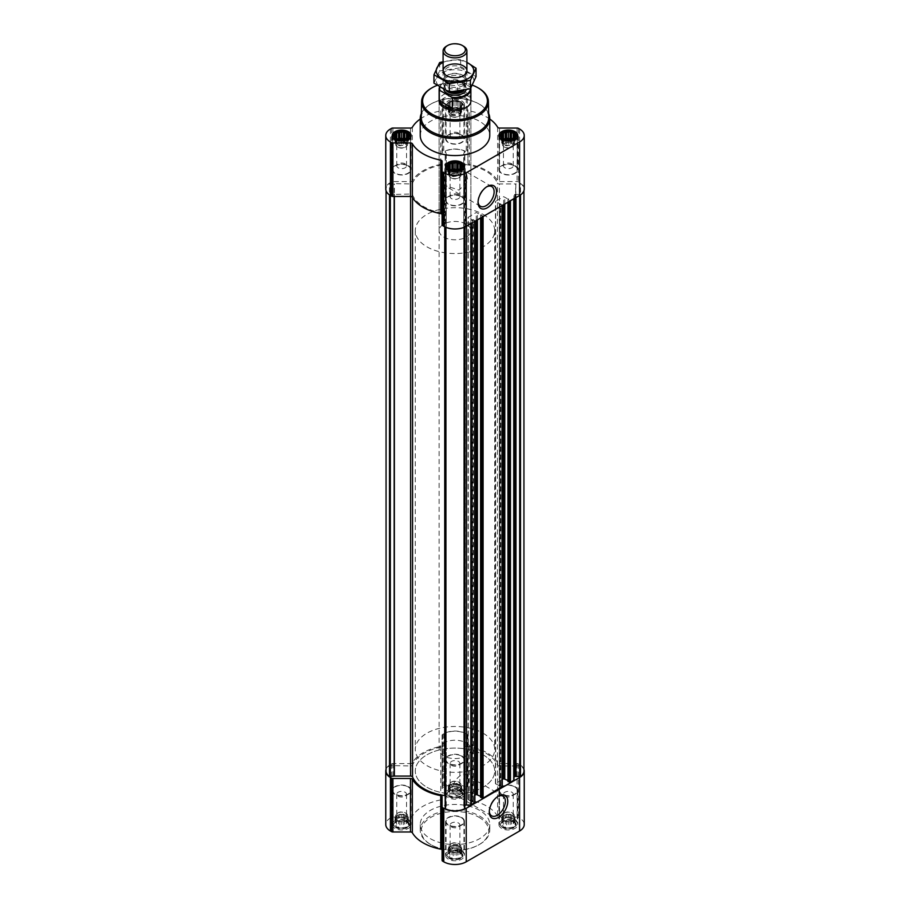 <?xml version="1.0" encoding="UTF-8"?>
<svg xmlns="http://www.w3.org/2000/svg" width="910" height="910" viewBox="0 0 910 910"><rect width="100%" height="100%" fill="white"/><g stroke="black" fill="none" stroke-linecap="round" stroke-linejoin="round"><path stroke-width="0.68" stroke-dasharray="4.55 3.41" d="M443.773 185.105A11.364 6.563 -60 0 1 443.705 185.06A11.364 6.563 -60 0 1 443.773 171.831L466.295 171.865L467.854 181.056L459.106 190.122L443.773 185.105L443.773 171.831M478.08 201.713A11.364 6.563 -60 0 1 478.057 201.053A11.364 6.563 -60 0 1 486.088 187.142A11.364 6.563 -60 0 1 486.668 186.834M406.838 821.525A7.348 4.243 180 0 1 403.551 828.623A7.348 4.243 180 0 1 394.553 823.425A7.348 4.243 180 0 1 406.838 821.525M406.986 822.185L403.426 820.467L399.865 820.467L396.783 821.503L395.008 823.277L395.008 825.336L396.305 825.745L396.783 827.11L398.569 827.053L399.865 828.145L406.508 827.11L406.986 825.745L408.294 825.336L408.294 823.277L406.986 822.185L406.508 815.235L406.508 821.503M460.198 790.722A7.348 4.243 180 0 1 456.9 797.82A7.348 4.243 180 0 1 447.902 792.621A7.348 4.243 180 0 1 460.198 790.722M460.346 791.381L456.786 789.664L453.214 789.664L450.132 790.699L448.357 792.473L448.357 794.532L449.654 794.942L450.132 796.307L451.917 796.25L453.214 797.342L459.868 796.307L460.346 794.942L461.643 794.532L461.643 792.473L460.346 791.381L459.868 784.431L459.868 790.699M513.547 821.525A7.348 4.243 180 0 1 510.26 828.623A7.348 4.243 180 0 1 501.251 823.425A7.348 4.243 180 0 1 513.547 821.525M513.695 822.185L510.135 820.467L506.574 820.467L503.492 821.503L501.706 823.277L501.706 825.336L503.014 825.745L503.492 827.11L505.266 827.053L506.574 828.145L513.217 827.11L513.695 825.745L514.992 825.336L514.992 823.277L513.695 822.185L513.217 815.235L513.217 821.503M460.198 852.329A7.348 4.243 180 0 1 456.9 859.427A7.348 4.243 180 0 1 447.902 854.228A7.348 4.243 180 0 1 460.198 852.329M460.346 852.988L456.786 851.271L453.214 851.271L450.132 852.295L448.357 854.081L448.357 856.139L449.654 856.549L450.132 857.914L451.917 857.857L453.214 858.949L459.868 857.914L460.346 856.549L461.643 856.139L461.643 854.081L460.346 852.988L459.868 846.038L459.868 852.295M461.643 105.947L459.868 107.733L455 108.813L450.132 107.733L448.357 105.947L448.357 103.899L449.654 103.478L450.132 102.113L451.917 102.17L453.214 101.09L459.868 102.113L460.346 103.478L461.643 103.899L461.643 112.214L461.643 110.156L459.868 108.381L456.786 107.346L450.132 108.381L448.357 110.156L448.357 112.214L450.132 114L453.214 115.024L459.868 114L461.643 112.214M460.198 101.704A7.348 4.243 180 0 1 456.9 108.802A7.348 4.243 180 0 1 447.902 103.603A7.348 4.243 180 0 1 460.198 101.704M523.944 771.02A14.89 8.599 0 0 0 520.497 765.526L515.845 765.97L515.845 183.945L520.497 183.501A14.89 8.599 0 0 1 523.944 189.007A14.89 8.599 0 0 1 520.497 194.512L514.844 194.421A2.98 1.718 0 0 0 513.968 195.639L513.74 198.46L510.453 200.359L503.651 196.662L495.643 201.281L502.036 205.216L483.085 216.159L476.271 212.474L468.036 217.422L471.915 219.845L473.393 219.651L474.656 221.028L471.38 222.916L466.477 223.052A2.98 1.718 0 0 0 464.373 223.553L463.77 224.087L464.532 226.817A14.89 8.599 0 0 1 445.468 226.817L446.264 224.008L446.264 214.635A1.991 1.149 0 0 0 444.74 213.52A43.68 25.218 0 0 1 412.537 194.922A1.991 1.149 0 0 0 410.603 194.046L389.503 194.512A14.89 8.599 0 0 1 386.056 189.007A14.89 8.599 0 0 1 389.514 183.501L410.603 183.957A1.991 1.149 0 0 0 412.537 183.081A43.68 25.218 0 0 1 444.74 164.494A1.991 1.149 0 0 0 446.264 163.379L446.264 154.018L445.456 151.196A14.89 8.599 0 0 1 464.532 151.196L463.736 153.995L463.736 163.379A1.991 1.149 0 0 0 465.26 164.494A43.68 25.218 0 0 1 497.463 183.081A1.991 1.149 0 0 0 499.397 183.957L515.845 183.945M463.736 163.379L463.736 745.392L463.736 736.019L464.532 733.21A14.89 8.599 0 0 0 445.456 733.221L446.241 735.917L446.241 153.892M446.264 154.018L446.264 745.392A1.991 1.149 0 0 1 444.74 746.507A43.68 25.218 0 0 0 412.537 765.105A1.991 1.149 0 0 1 410.603 765.981L389.514 765.515A14.89 8.599 0 0 0 386.056 771.02M524.24 189.007A15.88 9.168 0 0 0 519.587 182.523L518.495 181.886A1.991 1.149 0 0 0 517.085 181.556L499.533 181.556A1.991 1.149 0 0 1 497.656 180.771A44.977 25.969 0 0 0 469.264 164.38A1.991 1.149 0 0 1 467.911 163.288L467.911 153.164A1.991 1.149 0 0 0 467.319 152.345L466.227 151.72A15.88 9.168 0 0 0 443.773 151.72L442.681 152.345A1.991 1.149 0 0 0 442.089 153.164L442.089 99.656L442.089 153.164M489.751 119.017A44.977 25.969 0 0 0 469.264 110.883L469.264 164.38M467.911 163.288L467.911 109.791A1.991 1.149 0 0 0 469.264 110.883M467.911 109.791L467.911 153.164M467.911 99.656A1.991 1.149 0 0 0 467.319 98.849L466.227 98.212A15.88 9.168 0 0 0 443.773 98.212L442.681 98.849A1.991 1.149 0 0 0 442.089 99.656M420.249 119.017A44.977 25.969 0 0 1 440.736 110.883A1.991 1.149 0 0 0 442.089 109.791M440.736 110.883L440.736 164.38A1.991 1.149 0 0 0 442.089 163.288M440.736 164.38A44.977 25.969 0 0 0 412.344 180.771A1.991 1.149 0 0 1 410.467 181.556L392.915 181.556A1.991 1.149 0 0 0 391.505 181.886L390.413 182.523A15.88 9.168 0 0 0 385.76 189.007M442.089 161.218L442.089 224.85M461.666 100.851A9.43 5.449 180 0 1 464.43 104.707A9.43 5.449 180 0 1 455 110.144A9.43 5.449 180 0 1 445.57 104.707A9.43 5.449 180 0 1 451.394 99.668A9.43 5.449 180 0 1 461.666 100.851M420.249 135.51A34.751 20.066 180 0 1 441.703 116.969A34.751 20.066 180 0 1 479.57 121.314A34.751 20.066 180 0 1 489.751 135.51M463.736 745.392A1.991 1.149 0 0 0 465.26 746.507A43.68 25.218 0 0 1 497.463 765.105A1.991 1.149 0 0 0 499.397 765.981L515.845 765.97M463.736 736.019L463.736 153.995M446.264 745.392L446.264 163.379M445.183 795.636A1.991 1.149 0 0 1 446.264 796.659L446.264 214.635M446.264 796.659L446.264 224.008M445.206 808.364L446.264 806.033M464.794 808.364L463.804 806.237L463.804 224.213M464.817 805.361A2.98 1.718 0 0 0 464.373 805.577L463.804 806.237M474.656 220.379L474.656 802.392L472.483 801.869L472.483 219.845M474.884 795.294L468.036 799.435L472.483 801.869M480.582 796.33L481.049 214.578M480.696 215.101L481.049 796.603M502.036 204.568L502.036 786.593L499.863 786.058L499.863 204.045M502.263 779.483L495.415 783.635L499.863 786.058M507.951 780.518L508.428 198.778M508.076 199.301L508.428 780.791M513.968 780.154L513.968 195.639M513.968 198.733L513.968 198.141M523.944 769.28A15.88 9.168 0 0 0 519.587 764.536L518.495 763.911A1.991 1.149 0 0 0 517.085 763.57L499.533 763.57L499.533 817.078L517.085 817.078A1.991 1.149 0 0 1 518.495 817.408L519.587 818.044A15.88 9.168 0 0 1 524.24 824.528M386.056 769.28A15.88 9.168 0 0 1 390.413 764.536L391.505 763.911A1.991 1.149 0 0 1 392.915 763.57L410.467 763.57A1.991 1.149 0 0 0 412.344 762.796A44.977 25.969 0 0 1 440.736 746.405A1.991 1.149 0 0 0 442.089 745.313L442.089 735.178A1.991 1.149 0 0 1 442.681 734.37L443.773 733.733A15.88 9.168 0 0 1 466.227 733.733L467.319 734.37A1.991 1.149 0 0 1 467.911 735.178L467.911 745.313A1.991 1.149 0 0 0 469.264 746.405A44.977 25.969 0 0 1 497.656 762.796A1.991 1.149 0 0 0 499.533 763.57M497.656 762.796L497.656 816.293A1.991 1.149 0 0 0 499.533 817.078M497.656 816.293A44.977 25.969 0 0 0 469.264 799.901A1.991 1.149 0 0 1 467.911 798.809L467.911 788.674A1.991 1.149 0 0 0 467.319 787.867L466.227 787.241A15.88 9.168 0 0 0 443.773 787.241L442.681 787.867A1.991 1.149 0 0 0 442.089 788.674L442.089 745.313M467.911 745.313L467.911 798.809M467.911 735.178L467.911 788.674M442.089 735.178L442.089 788.674M440.736 746.405L440.736 799.901A1.991 1.149 0 0 0 442.089 798.809M440.736 799.901A44.977 25.969 0 0 0 412.344 816.293A1.991 1.149 0 0 1 410.467 817.078L392.915 817.078A1.991 1.149 0 0 0 391.505 817.408L390.413 818.044A15.88 9.168 0 0 0 385.76 824.528M442.089 796.739L442.089 860.371M515.026 820.672A9.43 5.449 180 0 1 517.779 824.528A9.43 5.449 180 0 1 508.349 829.977A9.43 5.449 180 0 1 498.919 824.528A9.43 5.449 180 0 1 504.743 819.5A9.43 5.449 180 0 1 515.026 820.672M461.666 789.869A9.43 5.449 180 0 1 464.43 793.725A9.43 5.449 180 0 1 455 799.173A9.43 5.449 180 0 1 445.57 793.725A9.43 5.449 180 0 1 451.394 788.697A9.43 5.449 180 0 1 461.666 789.869M408.317 820.672A9.43 5.449 180 0 1 411.081 824.528A9.43 5.449 180 0 1 401.651 829.977A9.43 5.449 180 0 1 392.221 824.528A9.43 5.449 180 0 1 398.034 819.5A9.43 5.449 180 0 1 408.317 820.672M461.666 851.476A9.43 5.449 180 0 1 464.43 855.332A9.43 5.449 180 0 1 455 860.769A9.43 5.449 180 0 1 445.57 855.332A9.43 5.449 180 0 1 451.394 850.304A9.43 5.449 180 0 1 461.666 851.476M430.43 838.713A34.751 20.066 0 0 0 468.297 843.058A34.751 20.066 0 0 0 489.751 824.528A34.751 20.066 0 0 0 479.57 810.344A34.751 20.066 0 0 0 441.703 805.987A34.751 20.066 0 0 0 420.249 824.528A34.751 20.066 0 0 0 430.43 838.713M437.118 85.369A32.407 18.712 180 0 1 472.347 85.165M439.12 230.617L439.12 100.976A15.88 9.168 180 0 1 448.926 92.501A15.88 9.168 180 0 1 466.227 94.492A15.88 9.168 180 0 1 470.879 100.976L470.879 230.617A15.88 9.168 180 0 1 455 239.785A15.88 9.168 180 0 1 439.12 230.617A15.88 9.168 180 0 1 448.926 222.142A15.88 9.168 180 0 1 466.227 224.133A15.88 9.168 180 0 1 470.879 230.617M431.738 87.951A33.397 19.281 180 0 1 478.262 87.951M421.262 117.413A33.738 19.474 180 0 1 431.147 103.888A33.738 19.474 180 0 1 478.853 103.888L478.853 103.888A33.738 19.474 180 0 1 488.738 117.413M421.353 113.477A34.751 20.066 180 0 1 430.43 104.297A34.751 20.066 180 0 1 479.57 104.297L479.57 104.297A34.751 20.066 180 0 1 488.647 113.477M478.853 103.888L479.57 104.297L478.853 103.888M461.666 196.503A9.43 5.449 180 0 1 464.43 200.348A9.43 5.449 180 0 1 455 205.796A9.43 5.449 180 0 1 445.57 200.348A9.43 5.449 180 0 1 451.394 195.32A9.43 5.449 180 0 1 461.666 196.503M461.313 196.708A8.941 5.164 180 0 1 463.941 200.348A8.941 5.164 180 0 1 455 205.512A8.941 5.164 180 0 1 446.059 200.348A8.941 5.164 180 0 1 451.576 195.593A8.941 5.164 180 0 1 461.313 196.708M408.317 165.7A9.43 5.449 180 0 1 411.081 169.556A9.43 5.449 180 0 1 401.651 174.993A9.43 5.449 180 0 1 392.221 169.556A9.43 5.449 180 0 1 398.034 164.517A9.43 5.449 180 0 1 408.317 165.7M407.964 165.904A8.941 5.164 180 0 1 410.581 169.556A8.941 5.164 180 0 1 401.651 174.709A8.941 5.164 180 0 1 392.71 169.556A8.941 5.164 180 0 1 398.227 164.79A8.941 5.164 180 0 1 407.964 165.904M461.666 134.896A9.43 5.449 180 0 1 464.43 138.752A9.43 5.449 180 0 1 455 144.19A9.43 5.449 180 0 1 445.57 138.752A9.43 5.449 180 0 1 451.394 133.713A9.43 5.449 180 0 1 461.666 134.896M461.313 135.101A8.941 5.164 180 0 1 463.941 138.752A8.941 5.164 180 0 1 455 143.905A8.941 5.164 180 0 1 446.059 138.752A8.941 5.164 180 0 1 451.576 133.986A8.941 5.164 180 0 1 461.313 135.101M515.026 165.7A9.43 5.449 180 0 1 517.779 169.556A9.43 5.449 180 0 1 508.349 174.993A9.43 5.449 180 0 1 498.919 169.556A9.43 5.449 180 0 1 504.743 164.517A9.43 5.449 180 0 1 515.026 165.7M514.673 165.904A8.941 5.164 180 0 1 517.289 169.556A8.941 5.164 180 0 1 508.349 174.709A8.941 5.164 180 0 1 499.419 169.556A8.941 5.164 180 0 1 504.936 164.79A8.941 5.164 180 0 1 514.673 165.904M446.844 165.825A8.941 5.164 180 0 1 461.313 164.278A8.941 5.164 180 0 1 463.156 165.825M463.941 200.348L463.941 168.054A8.941 5.164 180 0 1 455 173.082A8.941 5.164 180 0 1 446.071 168.054L446.059 200.348M500.193 135.021A8.941 5.164 180 0 1 514.673 133.474A8.941 5.164 180 0 1 516.505 135.021M517.289 169.556L517.289 137.251A8.941 5.164 180 0 1 508.349 142.29A8.941 5.164 180 0 1 499.419 137.251L499.419 169.556M460.505 101.522A7.792 4.493 180 0 1 462.109 102.864A7.792 4.493 180 0 1 455 109.2A7.792 4.493 180 0 1 447.891 102.864A7.792 4.493 180 0 1 460.505 101.522M461.313 102.671A8.941 5.164 180 0 1 463.156 104.218A8.941 5.164 180 0 1 463.941 106.322A8.941 5.164 180 0 1 455 111.486A8.941 5.164 180 0 1 446.059 106.322A8.941 5.164 180 0 1 446.844 104.218A8.941 5.164 180 0 1 461.313 102.671M393.495 135.021A8.941 5.164 180 0 1 407.964 133.474A8.941 5.164 180 0 1 409.807 135.021M410.581 169.556L410.581 137.251A8.941 5.164 180 0 1 401.651 142.29A8.941 5.164 180 0 1 392.71 137.251L392.71 169.556M458.083 169.942L458.083 175.88L459.868 175.596L459.868 169.34L459.868 169.988L458.606 169.795M459.868 175.596L459.868 169.988M450.132 175.596L450.132 169.34L449.654 171.012L448.357 171.762L448.357 173.821L450.132 175.596L453.214 176.631L458.083 175.88M451.394 169.795L450.132 169.988M449.654 174.572L449.654 171.012M448.357 165.506L448.357 171.762M448.835 167.975L448.835 172.798M448.357 167.554L448.357 173.821M451.917 169.942L451.917 175.88M453.214 170.363L453.214 176.631M455 170.42L455 176.358M456.786 170.363L456.786 176.631M461.643 167.554L461.643 173.821L461.643 171.762L460.346 171.012M460.346 174.572L461.643 173.821M461.165 167.975L461.165 172.798M461.643 165.506L461.643 171.762M451.769 169.908A5.96 3.435 0 0 0 449.039 172.798A5.96 3.435 0 0 0 450.791 175.22A5.96 3.435 0 0 0 457.275 175.971A5.96 3.435 0 0 0 460.96 172.798A5.96 3.435 0 0 0 459.209 170.363A5.96 3.435 0 0 0 458.23 169.908M451.553 198.619A4.88 2.821 180 0 1 450.12 196.628A4.88 2.821 180 0 1 453.135 194.023A4.88 2.821 180 0 1 458.447 194.626A4.88 2.821 180 0 1 459.88 196.628A4.88 2.821 180 0 1 456.865 199.233A4.88 2.821 180 0 1 451.553 198.619M458.447 174.106A4.88 2.821 180 0 1 459.88 176.108A4.88 2.821 180 0 1 458.447 178.098A4.88 2.821 180 0 1 451.553 178.098A4.88 2.821 180 0 1 450.12 176.108A4.88 2.821 180 0 1 453.135 173.503A4.88 2.821 180 0 1 458.447 174.106M459.209 172.798A5.96 3.435 180 0 1 460.96 175.22A5.96 3.435 180 0 1 459.209 177.655A5.96 3.435 180 0 1 450.791 177.655A5.96 3.435 180 0 1 449.039 175.22A5.96 3.435 180 0 1 452.725 172.047A5.96 3.435 180 0 1 459.209 172.798M511.431 139.139L511.431 145.077L513.217 144.792L513.217 138.536L513.217 139.184L511.955 138.991M513.217 144.792L513.217 139.184M503.492 144.792L503.492 138.536L503.014 140.208L501.706 140.959L501.706 143.018L503.492 144.792L506.574 145.827L511.431 145.077M504.743 138.991L503.492 139.184M503.014 143.769L503.014 140.208M501.706 134.703L501.706 140.959M502.183 137.171L502.183 141.994M501.706 136.75L501.706 143.018M505.266 139.139L505.266 145.077M506.574 139.56L506.574 145.827M508.349 139.617L508.349 145.554M510.135 139.56L510.135 145.827M514.992 136.75L514.992 143.018L514.992 140.959L513.695 140.208M513.695 143.769L514.992 143.018M514.514 137.171L514.514 141.994M514.992 134.703L514.992 140.959M505.118 139.105A5.96 3.435 0 0 0 502.4 141.994A5.96 3.435 0 0 0 504.14 144.417A5.96 3.435 0 0 0 510.635 145.168A5.96 3.435 0 0 0 514.309 141.994A5.96 3.435 0 0 0 512.569 139.56A5.96 3.435 0 0 0 511.591 139.105M459.868 102.113L459.868 108.381M460.346 103.478L460.346 109.405M458.083 102.17L458.083 108.108M456.786 101.09L456.786 107.346M455 101.692L455 107.63M453.214 101.09L453.214 107.346M451.917 102.17L451.917 108.108M450.132 102.113L450.132 108.381M449.654 103.478L449.654 109.405M448.357 103.899L448.357 110.156M448.835 105.253L448.835 111.191M448.357 105.947L448.357 112.214M449.654 107.039L449.654 112.965M450.132 107.733L450.132 114M451.917 108.347L451.917 114.273M453.214 108.756L453.214 115.024M455 108.813L455 114.751M456.786 108.756L456.786 115.024M458.083 108.347L458.083 114.273M459.868 107.733L459.868 114M460.346 107.039L460.346 112.965M461.165 105.253L461.165 111.191M461.643 103.899L461.643 110.156M450.791 113.613A5.96 3.435 0 0 0 457.275 114.364A5.96 3.435 0 0 0 460.96 111.191A5.96 3.435 0 0 0 459.209 108.756A5.96 3.435 0 0 0 452.725 108.006A5.96 3.435 0 0 0 449.039 111.191A5.96 3.435 0 0 0 450.791 113.613M404.734 139.139L404.734 145.077L406.508 144.792L406.508 138.536L406.508 139.184L405.257 138.991M406.508 144.792L406.508 139.184M396.783 144.792L396.783 138.536L396.305 140.208L395.008 140.959L395.008 143.018L396.783 144.792L399.865 145.827L404.734 145.077M398.045 138.991L396.783 139.184M396.305 143.769L396.305 140.208M395.008 134.703L395.008 140.959M395.486 137.171L395.486 141.994M395.008 136.75L395.008 143.018M398.569 139.139L398.569 145.077M399.865 139.56L399.865 145.827M401.651 139.617L401.651 145.554M403.426 139.56L403.426 145.827M408.294 136.75L408.294 143.018L408.294 140.959L406.986 140.208M406.986 143.769L408.294 143.018M407.816 137.171L407.816 141.994M408.294 134.703L408.294 140.959M398.409 139.105A5.96 3.435 0 0 0 395.691 141.994A5.96 3.435 0 0 0 397.431 144.417A5.96 3.435 0 0 0 403.926 145.168A5.96 3.435 0 0 0 407.6 141.994A5.96 3.435 0 0 0 405.86 139.56A5.96 3.435 0 0 0 404.882 139.105M504.902 167.815A4.88 2.821 180 0 1 503.469 165.825A4.88 2.821 180 0 1 506.483 163.22A4.88 2.821 180 0 1 511.807 163.834A4.88 2.821 180 0 1 513.229 165.825A4.88 2.821 180 0 1 510.226 168.43A4.88 2.821 180 0 1 504.902 167.815M511.807 143.302A4.88 2.821 180 0 1 513.229 145.304A4.88 2.821 180 0 1 511.807 147.295A4.88 2.821 180 0 1 504.902 147.295A4.88 2.821 180 0 1 503.469 145.304A4.88 2.821 180 0 1 506.483 142.699A4.88 2.821 180 0 1 511.807 143.302M512.569 141.994A5.96 3.435 180 0 1 514.309 144.417A5.96 3.435 180 0 1 512.569 146.851A5.96 3.435 180 0 1 504.14 146.851A5.96 3.435 180 0 1 502.4 144.417A5.96 3.435 180 0 1 506.074 141.243A5.96 3.435 180 0 1 512.569 141.994M451.553 137.012A4.88 2.821 180 0 1 450.12 135.021A4.88 2.821 180 0 1 453.135 132.416A4.88 2.821 180 0 1 458.447 133.031A4.88 2.821 180 0 1 459.88 135.021A4.88 2.821 180 0 1 456.865 137.626A4.88 2.821 180 0 1 451.553 137.012M458.447 112.499A4.88 2.821 180 0 1 459.88 114.501A4.88 2.821 180 0 1 458.447 116.491A4.88 2.821 180 0 1 451.553 116.491A4.88 2.821 180 0 1 450.12 114.501A4.88 2.821 180 0 1 453.135 111.896A4.88 2.821 180 0 1 458.447 112.499M459.209 111.191A5.96 3.435 180 0 1 460.96 113.613A5.96 3.435 180 0 1 459.209 116.048A5.96 3.435 180 0 1 450.791 116.048A5.96 3.435 180 0 1 449.039 113.613A5.96 3.435 180 0 1 452.725 110.44A5.96 3.435 180 0 1 459.209 111.191M398.193 167.815A4.88 2.821 180 0 1 396.771 165.825A4.88 2.821 180 0 1 399.774 163.22A4.88 2.821 180 0 1 405.098 163.834A4.88 2.821 180 0 1 406.531 165.825A4.88 2.821 180 0 1 403.517 168.43A4.88 2.821 180 0 1 398.193 167.815M405.098 143.302A4.88 2.821 180 0 1 406.531 145.304A4.88 2.821 180 0 1 405.098 147.295A4.88 2.821 180 0 1 398.193 147.295A4.88 2.821 180 0 1 396.771 145.304A4.88 2.821 180 0 1 399.774 142.699A4.88 2.821 180 0 1 405.098 143.302M405.86 141.994A5.96 3.435 180 0 1 407.6 144.417A5.96 3.435 180 0 1 405.86 146.851A5.96 3.435 180 0 1 397.431 146.851A5.96 3.435 180 0 1 395.691 144.417A5.96 3.435 180 0 1 399.365 141.243A5.96 3.435 180 0 1 405.86 141.994M479.57 816.02A34.751 20.066 180 0 1 489.751 830.204A34.751 20.066 180 0 1 479.57 844.389A34.751 20.066 180 0 1 430.43 844.389A34.751 20.066 180 0 1 420.249 830.204A34.751 20.066 180 0 1 441.703 811.663A34.751 20.066 180 0 1 479.57 816.02M478.865 817.226A33.75 19.485 180 0 1 478.865 844.787A33.75 19.485 180 0 1 431.135 844.787A33.75 19.485 180 0 1 431.135 817.226A33.75 19.485 180 0 1 478.865 817.226M489.307 811.299A11.364 6.563 -60 0 1 489.284 810.639A11.364 6.563 -60 0 1 497.326 796.716A11.364 6.563 -60 0 1 497.906 796.409M460.619 794.089A11.364 6.563 -60 0 1 454.932 794.646A11.364 6.563 -60 0 1 454.932 781.531A11.364 6.563 -60 0 1 466.295 774.967A11.364 6.563 -60 0 1 468.036 784.067A11.364 6.563 -60 0 1 460.619 794.089M461.666 817.43A9.43 5.449 180 0 1 464.43 821.286A9.43 5.449 180 0 1 455 826.724A9.43 5.449 180 0 1 445.57 821.286A9.43 5.449 180 0 1 451.394 816.247A9.43 5.449 180 0 1 461.666 817.43M461.313 817.635A8.941 5.164 180 0 1 463.941 821.286A8.941 5.164 180 0 1 455 826.439A8.941 5.164 180 0 1 446.059 821.286A8.941 5.164 180 0 1 451.576 816.52A8.941 5.164 180 0 1 461.313 817.635M408.317 786.627A9.43 5.449 180 0 1 411.081 790.483A9.43 5.449 180 0 1 401.651 795.92A9.43 5.449 180 0 1 392.221 790.483A9.43 5.449 180 0 1 398.034 785.455A9.43 5.449 180 0 1 408.317 786.627M407.964 786.832A8.941 5.164 180 0 1 410.581 790.483A8.941 5.164 180 0 1 401.651 795.636A8.941 5.164 180 0 1 392.71 790.483A8.941 5.164 180 0 1 398.227 785.717A8.941 5.164 180 0 1 407.964 786.832M461.666 755.823A9.43 5.449 180 0 1 464.43 759.679A9.43 5.449 180 0 1 455 765.128A9.43 5.449 180 0 1 445.57 759.679A9.43 5.449 180 0 1 451.394 754.652A9.43 5.449 180 0 1 461.666 755.823M461.313 756.028A8.941 5.164 180 0 1 463.941 759.679A8.941 5.164 180 0 1 455 764.832A8.941 5.164 180 0 1 446.059 759.679A8.941 5.164 180 0 1 451.576 754.913A8.941 5.164 180 0 1 461.313 756.028M515.026 786.627A9.43 5.449 180 0 1 517.779 790.483A9.43 5.449 180 0 1 508.349 795.92A9.43 5.449 180 0 1 498.919 790.483A9.43 5.449 180 0 1 504.743 785.455A9.43 5.449 180 0 1 515.026 786.627M514.673 786.832A8.941 5.164 180 0 1 517.289 790.483A8.941 5.164 180 0 1 508.349 795.636A8.941 5.164 180 0 1 499.419 790.483A8.941 5.164 180 0 1 504.936 785.717A8.941 5.164 180 0 1 514.673 786.832M461.313 850.065A8.941 5.164 180 0 1 463.941 853.705A8.941 5.164 180 0 1 463.156 855.809A8.941 5.164 180 0 1 455 858.869A8.941 5.164 180 0 1 446.844 855.809A8.941 5.164 180 0 1 446.059 853.705A8.941 5.164 180 0 1 451.576 848.939A8.941 5.164 180 0 1 461.313 850.065M460.505 852.147A7.792 4.493 180 0 1 462.109 857.163A7.792 4.493 180 0 1 455 859.825A7.792 4.493 180 0 1 447.891 857.163A7.792 4.493 180 0 1 450.587 851.623A7.792 4.493 180 0 1 460.505 852.147M514.673 819.262A8.941 5.164 180 0 1 517.289 822.902A8.941 5.164 180 0 1 516.505 825.006A8.941 5.164 180 0 1 508.349 828.066A8.941 5.164 180 0 1 500.193 825.006A8.941 5.164 180 0 1 499.419 822.902A8.941 5.164 180 0 1 504.936 818.135A8.941 5.164 180 0 1 514.673 819.262M513.866 821.343A7.792 4.493 180 0 1 515.458 826.36A7.792 4.493 180 0 1 508.349 829.021A7.792 4.493 180 0 1 501.239 826.36A7.792 4.493 180 0 1 503.935 820.82A7.792 4.493 180 0 1 513.866 821.343M461.313 788.458A8.941 5.164 180 0 1 463.941 792.098A8.941 5.164 180 0 1 463.156 794.202A8.941 5.164 180 0 1 455 797.262A8.941 5.164 180 0 1 446.844 794.202A8.941 5.164 180 0 1 446.059 792.098A8.941 5.164 180 0 1 451.576 787.332A8.941 5.164 180 0 1 461.313 788.458M460.505 790.54A7.792 4.493 180 0 1 462.109 795.556A7.792 4.493 180 0 1 455 798.218A7.792 4.493 180 0 1 447.891 795.556A7.792 4.493 180 0 1 450.587 790.016A7.792 4.493 180 0 1 460.505 790.54M407.964 819.262A8.941 5.164 180 0 1 410.581 822.902A8.941 5.164 180 0 1 409.807 825.006A8.941 5.164 180 0 1 401.651 828.066A8.941 5.164 180 0 1 393.495 825.006A8.941 5.164 180 0 1 392.71 822.902A8.941 5.164 180 0 1 398.227 818.135A8.941 5.164 180 0 1 407.964 819.262M407.157 821.343A7.792 4.493 180 0 1 408.761 826.36A7.792 4.493 180 0 1 401.651 829.021A7.792 4.493 180 0 1 394.542 826.36A7.792 4.493 180 0 1 397.226 820.82A7.792 4.493 180 0 1 407.157 821.343M459.868 846.038L458.083 845.765L458.083 851.692M458.083 845.765L456.786 845.003L456.786 851.271M456.786 845.003L455 845.288L455 851.214M455 845.288L453.214 845.003L453.214 851.271M453.214 845.003L451.917 845.765L451.917 851.692M451.917 845.765L450.132 846.038L450.132 852.295M450.132 846.038L449.654 852.988M449.654 847.062L448.357 847.813L448.357 854.081M448.357 847.813L448.835 854.774M448.835 848.848L448.357 856.139M448.357 849.872L449.654 850.622L449.654 856.549M449.654 850.622L450.132 857.914M450.132 851.658L451.917 851.931L451.917 857.857M451.917 851.931L453.214 852.681L453.214 858.949M453.214 852.681L455 852.408L455 858.335M455 852.408L456.786 852.681L456.786 858.949M456.786 852.681L458.083 851.931L458.083 857.857M458.083 851.931L459.868 851.658L459.868 857.914M459.868 851.658L460.346 850.622L460.346 856.549M460.346 850.622L461.643 849.872L461.643 856.139M461.643 849.872L461.165 848.848L461.165 854.774M461.165 848.848L461.643 847.813L461.643 854.081M461.643 847.813L460.346 847.062M450.791 851.271A5.96 3.435 0 0 0 457.275 852.022A5.96 3.435 0 0 0 460.96 848.848A5.96 3.435 0 0 0 459.209 846.414A5.96 3.435 0 0 0 452.725 845.663A5.96 3.435 0 0 0 449.039 848.848A5.96 3.435 0 0 0 450.791 851.271M458.447 823.015A4.88 2.821 180 0 1 459.88 825.017A4.88 2.821 180 0 1 455 827.827A4.88 2.821 180 0 1 450.12 825.017A4.88 2.821 180 0 1 453.135 822.413A4.88 2.821 180 0 1 458.447 823.015M458.447 843.547L458.447 843.547A4.88 2.821 180 0 1 459.88 845.538A4.88 2.821 180 0 1 455 848.347A4.88 2.821 180 0 1 450.12 845.538A4.88 2.821 180 0 1 451.553 843.547A4.88 2.821 180 0 1 458.447 843.547L459.209 843.98A5.96 3.435 180 0 1 460.96 846.414A5.96 3.435 180 0 1 455 849.849A5.96 3.435 180 0 1 449.039 846.414A5.96 3.435 180 0 1 450.791 843.98A5.96 3.435 180 0 1 459.209 843.98L458.447 843.547M513.217 815.235L511.431 814.962L511.431 820.888M511.431 814.962L510.135 814.211L510.135 820.467M510.135 814.211L508.349 814.484L508.349 820.41M508.349 814.484L506.574 814.211L506.574 820.467M506.574 814.211L505.266 814.962L505.266 820.888M505.266 814.962L503.492 815.235L503.492 821.503M503.492 815.235L503.014 822.185M503.014 816.259L501.706 817.009L501.706 823.277M501.706 817.009L502.183 823.971M502.183 818.044L501.706 825.336M501.706 819.068L503.014 819.819L503.014 825.745M503.014 819.819L503.492 827.11M503.492 820.854L505.266 821.127L505.266 827.053M505.266 821.127L506.574 821.878L506.574 828.145M506.574 821.878L508.349 821.605L508.349 827.531M508.349 821.605L510.135 821.878L510.135 828.145M510.135 821.878L511.431 821.127L511.431 827.053M511.431 821.127L513.217 820.854L513.217 827.11M513.217 820.854L513.695 819.819L513.695 825.745M513.695 819.819L514.992 819.068L514.992 825.336M514.992 819.068L514.514 818.044L514.514 823.971M514.514 818.044L514.992 817.009L514.992 823.277M514.992 817.009L513.695 816.259M504.14 820.479A5.96 3.435 0 0 0 510.635 821.218A5.96 3.435 0 0 0 514.309 818.044A5.96 3.435 0 0 0 512.569 815.61A5.96 3.435 0 0 0 506.074 814.86A5.96 3.435 0 0 0 502.4 818.044A5.96 3.435 0 0 0 504.14 820.479M511.807 792.212A4.88 2.821 180 0 1 513.229 794.214A4.88 2.821 180 0 1 508.349 797.023A4.88 2.821 180 0 1 503.469 794.214A4.88 2.821 180 0 1 506.483 791.609A4.88 2.821 180 0 1 511.807 792.212M511.807 812.744L511.807 812.744A4.88 2.821 180 0 1 513.229 814.734A4.88 2.821 180 0 1 508.349 817.555A4.88 2.821 180 0 1 503.469 814.734A4.88 2.821 180 0 1 504.902 812.744A4.88 2.821 180 0 1 511.807 812.744L512.569 813.176A5.96 3.435 180 0 1 514.309 815.61A5.96 3.435 180 0 1 508.349 819.045A5.96 3.435 180 0 1 502.4 815.61A5.96 3.435 180 0 1 504.14 813.176A5.96 3.435 180 0 1 512.569 813.176L511.807 812.744M459.868 784.431L458.083 784.158L458.083 790.085M458.083 784.158L456.786 783.408L456.786 789.664M456.786 783.408L455 783.681L455 789.607M455 783.681L453.214 783.408L453.214 789.664M453.214 783.408L451.917 784.158L451.917 790.085M451.917 784.158L450.132 784.431L450.132 790.699M450.132 784.431L449.654 791.381M449.654 785.455L448.357 786.206L448.357 792.473M448.357 786.206L448.835 793.167M448.835 787.241L448.357 794.532M448.357 788.265L449.654 789.015L449.654 794.942M449.654 789.015L450.132 796.307M450.132 790.051L451.917 790.324L451.917 796.25M451.917 790.324L453.214 791.074L453.214 797.342M453.214 791.074L455 790.801L455 796.728M455 790.801L456.786 791.074L456.786 797.342M456.786 791.074L458.083 790.324L458.083 796.25M458.083 790.324L459.868 790.051L459.868 796.307M459.868 790.051L460.346 789.015L460.346 794.942M460.346 789.015L461.643 788.265L461.643 794.532M461.643 788.265L461.165 787.241L461.165 793.167M461.165 787.241L461.643 786.206L461.643 792.473M461.643 786.206L460.346 785.455M450.791 789.675A5.96 3.435 0 0 0 457.275 790.415A5.96 3.435 0 0 0 460.96 787.241A5.96 3.435 0 0 0 459.209 784.807A5.96 3.435 0 0 0 452.725 784.056A5.96 3.435 0 0 0 449.039 787.241A5.96 3.435 0 0 0 450.791 789.675M458.447 761.408A4.88 2.821 180 0 1 459.88 763.41A4.88 2.821 180 0 1 455 766.22A4.88 2.821 180 0 1 450.12 763.41A4.88 2.821 180 0 1 453.135 760.806A4.88 2.821 180 0 1 458.447 761.408M458.447 781.94L458.447 781.94A4.88 2.821 180 0 1 459.88 783.931A4.88 2.821 180 0 1 455 786.752A4.88 2.821 180 0 1 450.12 783.931A4.88 2.821 180 0 1 451.553 781.94A4.88 2.821 180 0 1 458.447 781.94L459.209 782.372A5.96 3.435 180 0 1 460.96 784.807A5.96 3.435 180 0 1 455 788.242A5.96 3.435 180 0 1 449.039 784.807A5.96 3.435 180 0 1 450.791 782.372A5.96 3.435 180 0 1 459.209 782.372L458.447 781.94M406.508 815.235L404.734 814.962L404.734 820.888M404.734 814.962L403.426 814.211L403.426 820.467M403.426 814.211L401.651 814.484L401.651 820.41M401.651 814.484L399.865 814.211L399.865 820.467M399.865 814.211L398.569 814.962L398.569 820.888M398.569 814.962L396.783 815.235L396.783 821.503M396.783 815.235L396.305 822.185M396.305 816.259L395.008 817.009L395.008 823.277M395.008 817.009L395.486 823.971M395.486 818.044L395.008 825.336M395.008 819.068L396.305 819.819L396.305 825.745M396.305 819.819L396.783 827.11M396.783 820.854L398.569 821.127L398.569 827.053M398.569 821.127L399.865 821.878L399.865 828.145M399.865 821.878L401.651 821.605L401.651 827.531M401.651 821.605L403.426 821.878L403.426 828.145M403.426 821.878L404.734 821.127L404.734 827.053M404.734 821.127L406.508 820.854L406.508 827.11M406.508 820.854L406.986 819.819L406.986 825.745M406.986 819.819L408.294 819.068L408.294 825.336M408.294 819.068L407.816 818.044L407.816 823.971M407.816 818.044L408.294 817.009L408.294 823.277M408.294 817.009L406.986 816.259M397.431 820.479A5.96 3.435 0 0 0 403.926 821.218A5.96 3.435 0 0 0 407.6 818.044A5.96 3.435 0 0 0 405.86 815.61A5.96 3.435 0 0 0 399.365 814.86A5.96 3.435 0 0 0 395.691 818.044A5.96 3.435 0 0 0 397.431 820.479M405.098 792.212A4.88 2.821 180 0 1 406.531 794.214A4.88 2.821 180 0 1 401.651 797.023A4.88 2.821 180 0 1 396.771 794.214A4.88 2.821 180 0 1 399.774 791.609A4.88 2.821 180 0 1 405.098 792.212M405.098 812.744L405.098 812.744A4.88 2.821 180 0 1 406.531 814.734A4.88 2.821 180 0 1 401.651 817.555A4.88 2.821 180 0 1 396.771 814.734A4.88 2.821 180 0 1 398.193 812.744A4.88 2.821 180 0 1 405.098 812.744L405.86 813.176A5.96 3.435 180 0 1 407.6 815.61A5.96 3.435 180 0 1 401.651 819.045A5.96 3.435 180 0 1 395.691 815.61A5.96 3.435 180 0 1 397.431 813.176A5.96 3.435 180 0 1 405.86 813.176L405.098 812.744M483.085 214.407A39.71 22.932 180 0 1 494.71 230.617A39.71 22.932 180 0 1 455 253.549A39.71 22.932 180 0 1 415.29 230.617A39.71 22.932 180 0 1 439.803 209.436A39.71 22.932 180 0 1 483.085 214.407M483.085 754.811A39.71 22.932 180 0 1 494.71 771.02A39.71 22.932 180 0 1 455 793.952A39.71 22.932 180 0 1 415.29 771.02A39.71 22.932 180 0 1 439.803 749.84A39.71 22.932 180 0 1 483.085 754.811A39.71 22.932 180 0 1 494.71 771.02A39.71 22.932 180 0 1 455 793.952A39.71 22.932 180 0 1 415.29 771.02A39.71 22.932 180 0 1 439.803 749.84A39.71 22.932 180 0 1 483.085 754.811M439.894 87.167A15.322 8.85 180 0 1 444.16 82.4A15.322 8.85 180 0 1 458.287 80.012L469.969 86.757A15.322 8.85 180 0 1 470.322 88.793M439.564 86.962A15.88 9.168 180 0 1 443.773 82.628A15.88 9.168 180 0 1 457.582 80.057L458.287 80.012M469.969 86.757L470.675 87.622A15.88 9.168 180 0 1 470.788 88.099M466.227 742.924A15.88 9.168 180 0 1 470.879 749.408A15.88 9.168 180 0 1 455 758.576A15.88 9.168 180 0 1 439.12 749.408A15.88 9.168 180 0 1 448.926 740.933A15.88 9.168 180 0 1 466.227 742.924M470.675 87.622L470.675 97.7A15.88 9.168 0 0 0 466.227 92.706A15.88 9.168 0 0 0 457.582 90.135L457.582 80.057M483.085 733.198A39.71 22.932 180 0 1 494.71 749.408A39.71 22.932 180 0 1 455 772.34A39.71 22.932 180 0 1 415.29 749.408A39.71 22.932 180 0 1 439.803 728.228A39.71 22.932 180 0 1 483.085 733.198M470.675 97.7L457.582 90.135M446.571 46.126A11.91 6.882 180 0 1 463.429 46.126M463.429 77.35A11.91 6.882 180 0 1 466.91 82.207A11.91 6.882 180 0 1 466.512 83.982A11.91 6.882 180 0 1 455 89.089A11.91 6.882 180 0 1 443.488 83.982A11.91 6.882 180 0 1 443.09 82.207A11.91 6.882 180 0 1 450.439 75.86A11.91 6.882 180 0 1 463.429 77.35M443.09 62.449A18.769 10.829 180 0 1 466.91 62.449M466.91 62.346L460.642 59.332L443.09 61.709M460.642 59.332L460.642 67.738L476.044 76.633M439.598 62.585L439.598 70.991L460.642 67.738M433.956 83.14L439.598 70.991M463.429 85.403A11.91 6.882 180 0 1 446.571 85.403A11.91 6.882 180 0 1 446.571 75.678A11.91 6.882 180 0 1 463.429 75.678A11.91 6.882 180 0 1 463.429 85.403M468.263 88.202A18.769 10.829 180 0 1 436.88 83.345A18.769 10.829 180 0 1 459.857 70.081A18.769 10.829 180 0 1 468.263 88.202M462.473 76.235A10.567 6.097 180 0 1 447.527 76.235A10.567 6.097 180 0 1 444.433 71.913A10.567 6.097 180 0 1 455 65.816A10.567 6.097 180 0 1 465.567 71.913A10.567 6.097 180 0 1 462.473 76.235L463.429 75.678L462.473 76.235M462.473 83.766A10.567 6.097 180 0 1 450.95 85.085A10.567 6.097 180 0 1 444.433 79.443A10.567 6.097 180 0 1 447.527 75.132A10.567 6.097 180 0 1 462.473 75.132A10.567 6.097 180 0 1 465.567 79.443A10.567 6.097 180 0 1 462.473 83.766M520.497 765.526L520.497 183.501M445.456 733.221L445.456 151.196M464.532 733.21L464.532 151.196M389.514 765.515L389.514 183.501M518.495 128.39L518.495 181.886M519.587 129.015L519.587 182.523M517.085 128.048L517.085 181.556M499.533 128.048L499.533 181.556M497.656 127.275L497.656 180.771M467.319 98.849L467.319 152.345M466.227 98.212L466.227 151.72M443.773 98.212L443.773 151.72M442.681 98.849L442.681 152.345M412.344 127.275L412.344 180.771M410.467 128.048L410.467 181.556M392.915 128.048L392.915 181.556M391.505 128.39L391.505 181.886M390.413 129.015L390.413 182.523M519.678 765.367L519.678 183.354M515.64 765.981L515.64 183.957M499.397 765.981L499.397 183.957M497.463 765.105L497.463 183.081M465.26 746.507L465.26 164.494M463.759 735.894L463.759 153.881M464.794 733.688L464.794 151.663M445.206 733.688L445.206 151.663M444.74 746.507L444.74 164.494M412.537 765.105L412.537 183.081M410.603 765.981L410.603 183.957M394.394 765.981L394.394 183.957M394.189 765.97L394.189 183.945M390.322 765.367L390.322 183.342M390.322 195.434L390.322 194.66M394.155 196.458L394.155 194.069M394.36 196.458L394.36 194.046M410.603 196.458L410.603 194.046M412.537 197.561L412.537 194.922M444.74 226.806L444.74 213.52M446.241 806.158L446.241 224.133M445.206 227.034L445.206 226.351M464.794 227.034L464.794 226.351M464.009 805.794L464.009 223.769M464.373 805.577L464.373 223.553M466.477 226.146L466.477 223.052M470.823 223.644L470.823 223.052M473.393 801.664L473.393 219.651M472.836 801.664L472.836 219.651M471.915 801.869L471.915 219.845M468.263 799.765L468.263 217.74M468.263 799.116L468.263 217.092M476.271 220.493L476.271 212.474M477.397 219.845L477.397 212.474M481.049 796.921L481.049 214.908M480.696 217.945L480.696 215.431M481.959 217.217L481.959 216.159M500.773 785.865L500.773 203.84M500.204 785.865L500.204 203.84M499.294 786.058L499.294 204.045M495.643 783.954L495.643 201.929M495.643 783.305L495.643 201.281M503.651 204.693L503.651 196.662M504.777 204.045L504.777 196.662M508.428 781.121L508.428 199.097M508.076 202.134L508.076 199.62M509.338 201.406L509.338 200.359M519.678 195.434L519.678 194.66M515.981 197.572L515.981 194.092M515.208 198.016L515.208 194.205M514.844 198.232L514.844 194.421M518.495 763.911L518.495 817.408M519.587 764.536L519.587 818.044M517.085 763.57L517.085 817.078M469.264 746.405L469.264 799.901M467.319 734.37L467.319 787.867M466.227 733.733L466.227 787.241M443.773 733.733L443.773 787.241M442.681 734.37L442.681 787.867M412.344 762.796L412.344 816.293M410.467 763.57L410.467 817.078M392.915 763.57L392.915 817.078M391.505 763.911L391.505 817.408M390.413 764.536L390.413 818.044M443.75 89.385A11.318 6.529 180 0 1 450.086 82.764A11.318 6.529 180 0 1 463.008 84.027A11.318 6.529 180 0 1 466.125 89.84M452.941 91.83A10.203 5.892 180 0 1 445.149 87.576A10.203 5.892 180 0 1 449.904 80.956A10.203 5.892 180 0 1 462.212 81.9A10.203 5.892 180 0 1 464.851 87.576A10.203 5.892 180 0 1 460.824 90.886M451.667 91.91A10.124 5.847 180 0 1 444.876 86.393A10.124 5.847 180 0 1 451.121 80.99A10.124 5.847 180 0 1 462.155 82.253A10.124 5.847 180 0 1 465.124 86.393A10.124 5.847 180 0 1 461.802 90.727M446.275 90.647A10.124 5.847 180 0 1 444.876 87.678A10.124 5.847 180 0 1 451.121 82.275A10.124 5.847 180 0 1 462.155 83.549A10.124 5.847 180 0 1 465.124 87.678A10.124 5.847 180 0 1 464.066 90.283M491.775 186.573L466.295 171.865M480.412 206.263L443.705 185.06M523.944 190.747L523.944 189.007M386.056 190.747L386.056 189.007M464.817 733.562L464.817 151.549M445.172 733.574L445.172 151.549M463.77 806.112L463.77 224.087M474.884 221.301L474.884 220.698M468.036 799.435L468.036 217.422M481.162 796.762L481.162 214.737M480.582 218.013L480.582 215.272M502.263 205.489L502.263 204.898M495.415 783.635L495.415 201.611M508.542 780.951L508.542 198.937M507.951 202.202L507.951 199.461M431.147 103.888L430.43 104.297M478.057 201.053L478.057 202.441M486.088 187.142L487.294 186.448M445.57 166.302L445.57 200.348M464.43 166.302L464.43 200.348M392.221 135.51L392.221 169.556M411.081 135.51L411.081 169.556M445.57 104.707L445.57 138.752M464.43 104.707L464.43 138.752M498.919 135.51L498.919 169.556M517.779 135.51L517.779 169.556M447.891 102.864L446.844 104.218M462.109 102.864L463.156 104.218M446.059 106.322L446.059 138.752M463.941 106.322L463.941 138.752M450.12 176.108L450.12 196.628M459.88 176.108L459.88 196.628M458.447 178.098L459.209 177.655M451.553 178.098L450.791 177.655M449.039 172.798L449.039 175.22M460.96 172.798L460.96 175.22M503.469 145.304L503.469 165.825M513.229 145.304L513.229 165.825M511.807 147.295L512.569 146.851M504.902 147.295L504.14 146.851M502.4 141.994L502.4 144.417M514.309 141.994L514.309 144.417M450.12 114.501L450.12 135.021M459.88 114.501L459.88 135.021M458.447 116.491L459.209 116.048M451.553 116.491L450.791 116.048M449.039 111.191L449.039 113.613M460.96 111.191L460.96 113.613M396.771 145.304L396.771 165.825M406.531 145.304L406.531 165.825M405.098 147.295L405.86 146.851M398.193 147.295L397.431 146.851M395.691 141.994L395.691 144.417M407.6 141.994L407.6 144.417M420.249 824.528L420.249 830.204M489.751 824.528L489.751 830.204M478.865 844.787L479.57 844.389M431.135 844.787L430.43 844.389M489.284 810.639L489.284 812.027M497.326 796.716L498.521 796.022M503.002 796.159L466.295 774.967M491.639 815.838L454.932 794.646M445.57 821.286L445.57 855.332M464.43 821.286L464.43 855.332M392.221 790.483L392.221 824.528M411.081 790.483L411.081 824.528M445.57 759.679L445.57 793.725M464.43 759.679L464.43 793.725M498.919 790.483L498.919 824.528M517.779 790.483L517.779 824.528M446.059 821.286L446.059 853.705M463.941 821.286L463.941 853.705M462.109 857.163L463.156 855.809M447.891 857.163L446.844 855.809M499.419 790.483L499.419 822.902M517.289 790.483L517.289 822.902M515.458 826.36L516.505 825.006M501.239 826.36L500.193 825.006M446.059 759.679L446.059 792.098M463.941 759.679L463.941 792.098M462.109 795.556L463.156 794.202M447.891 795.556L446.844 794.202M392.71 790.483L392.71 822.902M410.581 790.483L410.581 822.902M408.761 826.36L409.807 825.006M394.542 826.36L393.495 825.006M450.12 825.017L450.12 845.538M459.88 825.017L459.88 845.538M451.553 843.547L450.791 843.98M449.039 846.414L449.039 848.848M460.96 846.414L460.96 848.848M503.469 794.214L503.469 814.734M513.229 794.214L513.229 814.734M504.902 812.744L504.14 813.176M502.4 815.61L502.4 818.044M514.309 815.61L514.309 818.044M450.12 763.41L450.12 783.931M459.88 763.41L459.88 783.931M451.553 781.94L450.791 782.372M449.039 784.807L449.039 787.241M460.96 784.807L460.96 787.241M396.771 794.214L396.771 814.734M406.531 794.214L406.531 814.734M398.193 812.744L397.431 813.176M395.691 815.61L395.691 818.044M407.6 815.61L407.6 818.044M415.29 230.617L415.29 749.408M494.71 230.617L494.71 749.408M439.12 100.976L439.12 749.408M470.879 100.976L470.879 749.408M443.09 70.821L443.09 82.207M466.91 70.821L466.91 82.207M443.488 83.982L444.876 87.678C443.113 85.244 453.351 79.614 462.405 84.095C464.737 86.018 465.647 87.212 465.124 87.678L466.512 83.982M447.527 76.235L446.571 75.678L447.527 75.132M444.433 71.913L444.433 79.443M465.567 71.913L465.567 79.443M462.473 75.132L463.429 75.678"/><path stroke-width="1.36" d="M486.668 186.834A11.364 6.563 -60 0 1 491.775 186.573A11.364 6.563 -60 0 1 493.516 195.684A11.364 6.563 -60 0 1 486.088 205.694A11.364 6.563 -60 0 1 480.412 206.263A11.364 6.563 -60 0 1 478.08 201.713M408.294 136.75L404.734 139.139L399.865 139.56L396.783 138.536L395.008 136.75L395.008 134.703L396.305 134.282L396.783 132.917L403.426 131.893L404.734 132.974L406.508 132.917L406.986 134.282L408.294 134.703L408.294 136.75M406.838 132.507A7.348 4.243 180 0 1 403.551 139.605A7.348 4.243 180 0 1 394.553 134.407A7.348 4.243 180 0 1 406.838 132.507M514.992 136.75L511.431 139.139L506.574 139.56L503.492 138.536L501.706 136.75L501.706 134.703L503.014 134.282L503.492 132.917L510.135 131.893L511.431 132.974L513.217 132.917L513.695 134.282L514.992 134.703L514.992 136.75M513.547 132.507A7.348 4.243 180 0 1 510.26 139.605A7.348 4.243 180 0 1 501.251 134.407A7.348 4.243 180 0 1 513.547 132.507M461.643 167.554L458.083 169.942L453.214 170.363L450.132 169.34L448.357 167.554L448.357 165.506L449.654 165.085L450.132 163.72L456.786 162.697L458.083 163.777L459.868 163.72L460.346 165.085L461.643 165.506L461.643 167.554M460.198 163.311A7.348 4.243 180 0 1 456.9 170.409A7.348 4.243 180 0 1 447.902 165.21A7.348 4.243 180 0 1 460.198 163.311M513.968 777.652A2.98 1.718 0 0 1 514.844 776.435L520.497 776.526A14.89 8.599 0 0 0 523.944 771.02L523.944 190.747M386.056 190.747L386.056 771.02A14.89 8.599 0 0 0 389.503 776.526L394.155 776.082L394.155 196.458M445.206 227.034L445.468 808.842A14.89 8.599 0 0 0 464.532 808.842L464.794 227.034M508.076 781.326L510.453 782.372L513.968 780.154L513.968 198.733M480.696 797.126L483.085 798.184L502.036 786.593M464.817 805.361A2.98 1.718 0 0 1 466.477 805.066L471.38 804.94L474.656 802.392M420.249 119.017A44.977 25.969 0 0 0 412.344 127.275A1.991 1.149 0 0 1 410.467 128.048L392.915 128.048A1.991 1.149 0 0 0 391.505 128.39L390.413 129.015A15.88 9.168 0 0 0 385.76 135.51A15.88 9.168 0 0 0 390.413 141.994L391.505 142.62A1.991 1.149 0 0 0 392.915 142.961L410.467 142.961A1.991 1.149 0 0 1 412.344 143.734A44.977 25.969 0 0 0 440.736 160.126A1.991 1.149 0 0 1 442.089 161.218L442.089 171.353A1.991 1.149 0 0 0 442.681 172.161L443.773 172.798A15.88 9.168 0 0 0 466.227 172.798L519.587 141.994A15.88 9.168 0 0 0 524.24 135.51A15.88 9.168 0 0 0 519.587 129.015L518.495 128.39A1.991 1.149 0 0 0 517.085 128.048L499.533 128.048A1.991 1.149 0 0 1 497.656 127.275A44.977 25.969 0 0 0 489.751 119.017M385.76 135.51L385.76 189.007A15.88 9.168 0 0 0 390.413 195.491L391.505 196.116A1.991 1.149 0 0 0 392.915 196.458L410.467 196.458A1.991 1.149 0 0 1 412.344 197.243A44.977 25.969 0 0 0 440.736 213.634A1.991 1.149 0 0 1 442.089 214.714M442.089 171.353L442.089 224.85A1.991 1.149 0 0 0 442.681 225.657L443.773 226.294A15.88 9.168 0 0 0 466.227 226.294L519.587 195.491A15.88 9.168 0 0 0 524.24 189.007L524.24 135.51M487.294 207.776A13.059 7.542 -60 0 1 478.057 202.441A13.059 7.542 -60 0 1 487.294 186.448A13.059 7.542 -60 0 1 496.53 191.782A13.059 7.542 -60 0 1 487.294 207.776M515.026 131.654A9.43 5.449 180 0 1 517.779 135.51A9.43 5.449 180 0 1 508.349 140.948A9.43 5.449 180 0 1 498.919 135.51A9.43 5.449 180 0 1 504.743 130.471A9.43 5.449 180 0 1 515.026 131.654M408.317 131.654A9.43 5.449 180 0 1 411.081 135.51A9.43 5.449 180 0 1 401.651 140.948A9.43 5.449 180 0 1 392.221 135.51A9.43 5.449 180 0 1 398.034 130.471A9.43 5.449 180 0 1 408.317 131.654M461.666 162.458A9.43 5.449 180 0 1 464.43 166.302A9.43 5.449 180 0 1 455 171.751A9.43 5.449 180 0 1 445.57 166.302A9.43 5.449 180 0 1 451.394 161.275A9.43 5.449 180 0 1 461.666 162.458M488.647 113.477A34.751 20.066 180 0 1 489.751 118.482L489.751 135.51A34.751 20.066 180 0 1 455 155.564A34.751 20.066 180 0 1 420.249 135.51L420.249 118.482A34.751 20.066 180 0 1 421.353 113.477M445.183 795.636A1.991 1.149 0 0 0 444.74 795.545A43.68 25.218 0 0 1 412.537 776.947A1.991 1.149 0 0 0 410.603 776.071L394.155 776.082M474.884 795.294L476.271 794.498L476.271 220.493M480.582 796.33L476.271 794.498M502.263 779.483L503.651 778.687L503.651 204.693M507.951 780.518L503.651 778.687M386.056 769.28A15.88 9.168 0 0 0 385.76 771.02A15.88 9.168 0 0 0 390.413 777.515L391.505 778.141A1.991 1.149 0 0 0 392.915 778.482L410.467 778.482L410.467 831.979L392.915 831.979A1.991 1.149 0 0 1 391.505 831.638L390.413 831.012A15.88 9.168 0 0 1 385.76 824.528L385.76 771.02M523.944 769.28A15.88 9.168 0 0 1 524.24 771.02A15.88 9.168 0 0 1 519.587 777.515L466.227 808.319A15.88 9.168 0 0 1 443.773 808.319L442.681 807.682A1.991 1.149 0 0 1 442.089 806.874L442.089 796.739A1.991 1.149 0 0 0 440.736 795.647A44.977 25.969 0 0 1 412.344 779.256A1.991 1.149 0 0 0 410.467 778.482M412.344 779.256L412.344 832.764A1.991 1.149 0 0 0 410.467 831.979M412.344 832.764A44.977 25.969 0 0 0 440.736 849.155A1.991 1.149 0 0 1 442.089 850.236M442.089 806.874L442.089 860.371A1.991 1.149 0 0 0 442.681 861.178L443.773 861.815A15.88 9.168 0 0 0 466.227 861.815L519.587 831.012A15.88 9.168 0 0 0 524.24 824.528L524.24 771.02M498.521 817.362A13.059 7.542 -60 0 1 489.284 812.027A13.059 7.542 -60 0 1 498.521 796.022A13.059 7.542 -60 0 1 507.757 801.357A13.059 7.542 -60 0 1 498.521 817.362M472.347 85.165A32.407 18.712 180 0 1 477.909 87.747L477.909 87.747A32.407 18.712 180 0 1 477.909 114.205A32.407 18.712 180 0 1 432.091 114.205A32.407 18.712 180 0 1 432.091 87.747A32.407 18.712 180 0 1 437.118 85.369M470.788 88.099A15.88 9.168 180 0 1 470.879 89.112L470.879 100.976A15.88 9.168 180 0 1 455 110.144A15.88 9.168 180 0 1 439.12 100.976L439.12 89.112A15.88 9.168 180 0 1 439.564 86.962M478.262 87.951A33.397 19.281 180 0 1 478.614 88.145L478.614 88.145A33.397 19.281 180 0 1 488.397 101.545A33.397 19.281 180 0 1 455 121.064A33.397 19.281 180 0 1 421.603 101.545A33.397 19.281 180 0 1 431.385 88.145A33.397 19.281 180 0 1 431.738 87.951M477.909 87.747L478.614 88.145L477.909 87.747M488.397 101.545L488.738 117.413A33.738 19.474 180 0 1 455 137.137A33.738 19.474 180 0 1 421.262 117.413L421.603 101.545M489.751 118.482A34.751 20.066 180 0 1 455 138.547A34.751 20.066 180 0 1 420.249 118.482M460.505 163.129A7.792 4.493 180 0 1 462.109 164.471A7.792 4.493 180 0 1 455 170.807A7.792 4.493 180 0 1 447.891 164.471A7.792 4.493 180 0 1 460.505 163.129M462.109 164.471L463.156 165.825A8.941 5.164 180 0 1 463.941 167.929A8.941 5.164 180 0 1 463.929 168.054L463.941 167.929M446.059 167.929L446.059 168.054A8.941 5.164 180 0 1 446.059 167.929A8.941 5.164 180 0 1 446.844 165.825L447.891 164.471M513.866 132.325A7.792 4.493 180 0 1 515.458 133.668A7.792 4.493 180 0 1 508.349 140.004A7.792 4.493 180 0 1 501.239 133.668A7.792 4.493 180 0 1 513.866 132.325M515.458 133.668L516.505 135.021A8.941 5.164 180 0 1 517.289 137.126A8.941 5.164 180 0 1 517.289 137.251L517.289 137.126M499.419 137.126L499.419 137.251A8.941 5.164 180 0 1 499.419 137.126A8.941 5.164 180 0 1 500.193 135.021L501.239 133.668M407.157 132.325A7.792 4.493 180 0 1 408.761 133.668A7.792 4.493 180 0 1 401.651 140.004A7.792 4.493 180 0 1 394.542 133.668A7.792 4.493 180 0 1 407.157 132.325M408.761 133.668L409.807 135.021A8.941 5.164 180 0 1 410.581 137.126A8.941 5.164 180 0 1 410.581 137.251L410.581 137.126M392.71 137.126L392.71 137.251A8.941 5.164 180 0 1 392.71 137.126A8.941 5.164 180 0 1 393.495 135.021L394.542 133.668M459.868 163.72L459.868 169.34M460.346 165.085L460.346 168.646M458.083 163.777L458.083 169.704L453.214 168.953L451.394 169.795M456.786 162.697L456.786 168.953M455 163.299L455 169.237M453.214 162.697L453.214 168.953M451.917 163.777L451.917 169.704M450.132 163.72L450.132 169.34M449.654 165.085L449.654 168.646M448.835 166.86L448.835 167.975M461.165 166.86L461.165 167.975M458.23 169.908A5.96 3.435 0 0 0 451.769 169.908M513.217 132.917L513.217 138.536M513.695 134.282L513.695 137.842M511.431 132.974L511.431 138.911L506.574 138.149L504.743 138.991M510.135 131.893L510.135 138.149M508.349 132.496L508.349 138.434M506.574 131.893L506.574 138.149M505.266 132.974L505.266 138.911M503.492 132.917L503.492 138.536M503.014 134.282L503.014 137.842M502.183 136.056L502.183 137.171M514.514 136.056L514.514 137.171M511.591 139.105A5.96 3.435 0 0 0 505.118 139.105M406.508 132.917L406.508 138.536M406.986 134.282L406.986 137.842M404.734 132.974L404.734 138.911L399.865 138.149L398.045 138.991M403.426 131.893L403.426 138.149M401.651 132.496L401.651 138.434M399.865 131.893L399.865 138.149M398.569 132.974L398.569 138.911M396.783 132.917L396.783 138.536M396.305 134.282L396.305 137.842M395.486 136.056L395.486 137.171M407.816 136.056L407.816 137.171M404.882 139.105A5.96 3.435 0 0 0 398.409 139.105M497.906 796.409A11.364 6.563 -60 0 1 503.002 796.159A11.364 6.563 -60 0 1 504.743 805.259A11.364 6.563 -60 0 1 497.326 815.28A11.364 6.563 -60 0 1 491.639 815.838A11.364 6.563 -60 0 1 489.307 811.299M470.322 88.793A15.322 8.85 180 0 1 451.713 97.29L440.03 90.545A15.322 8.85 180 0 1 439.894 87.167M440.03 90.545L439.325 90.602A15.88 9.168 180 0 1 439.12 89.112M470.879 89.112A15.88 9.168 180 0 1 452.418 98.155L451.713 97.29M452.418 98.155L452.418 108.233L439.325 100.68A15.88 9.168 0 0 0 452.418 108.233M439.325 90.602L439.325 100.68M463.429 46.126L462.348 45.5A10.385 5.995 180 0 1 462.348 53.986A10.385 5.995 180 0 1 447.652 53.986A10.385 5.995 180 0 1 447.652 45.5A10.385 5.995 180 0 1 462.348 45.5L463.429 46.126A11.91 6.882 180 0 1 466.91 50.983A11.91 6.882 180 0 1 455 57.865A11.91 6.882 180 0 1 443.09 50.983A11.91 6.882 180 0 1 446.571 46.126L447.652 45.5M466.91 62.449A18.769 10.829 180 0 1 468.263 78.476A18.769 10.829 180 0 1 441.1 78.101A18.769 10.829 180 0 1 443.09 62.449M463.429 75.678A11.91 6.882 180 0 1 446.571 75.678A11.91 6.882 180 0 1 446.571 65.952A11.91 6.882 180 0 1 463.429 65.952A11.91 6.882 180 0 1 463.429 75.678L463.429 75.678M443.09 61.709L439.598 62.585L433.956 74.734L449.358 83.629L470.402 80.364L476.044 68.227L466.91 62.346M476.044 68.227L476.044 76.633L470.402 88.782L449.358 92.035L433.956 83.14L433.956 74.734M470.402 80.364L470.402 88.782M449.358 83.629L449.358 92.035M520.497 776.526L520.497 194.922M389.503 776.526L389.503 194.922M464.532 808.842L464.532 227.147M445.468 808.842L445.468 227.147M513.74 780.484L513.74 198.869M510.453 782.372L510.453 200.757M502.036 787.241L502.036 205.626M483.085 798.184L483.085 216.569M474.656 803.041L474.656 221.426M471.38 804.94L471.38 223.325M390.413 141.994L390.413 195.491M391.505 142.62L391.505 196.116M392.915 142.961L392.915 196.458M410.467 142.961L410.467 196.458M412.344 143.734L412.344 197.243M440.736 160.126L440.736 213.634M442.681 172.161L442.681 225.657M443.773 172.798L443.773 226.294M466.227 172.798L466.227 226.294M519.587 141.994L519.587 195.491M390.322 776.674L390.322 195.434M394.36 776.071L394.36 196.458M410.603 776.071L410.603 196.458M412.537 776.947L412.537 197.561M444.74 795.545L444.74 226.806M466.477 805.066L466.477 226.146M470.823 805.066L470.823 223.644M477.397 794.498L477.397 219.845M480.696 797.456L480.696 217.945M481.959 798.184L481.959 217.217M504.777 778.687L504.777 204.045M508.076 781.644L508.076 202.134M509.338 782.372L509.338 201.406M519.678 776.674L519.678 195.434M515.981 776.105L515.981 197.572M515.208 776.23L515.208 198.016M514.844 776.435L514.844 198.232M390.413 777.515L390.413 831.012M391.505 778.141L391.505 831.638M392.915 778.482L392.915 831.979M440.736 795.647L440.736 849.155M442.681 807.682L442.681 861.178M443.773 808.319L443.773 861.815M466.227 808.319L466.227 861.815M519.587 777.515L519.587 831.012M466.125 89.84A11.318 6.529 180 0 1 454.602 95.186A11.318 6.529 180 0 1 443.75 89.385M460.824 90.886A10.203 5.892 180 0 1 452.941 91.83M461.802 90.727A10.124 5.847 180 0 1 451.667 91.91M464.066 90.283A10.124 5.847 180 0 1 455.353 93.525A10.124 5.847 180 0 1 446.275 90.647M445.183 808.489L445.183 227.022M464.817 808.489L464.817 227.022M474.884 802.722L474.884 221.301M480.582 797.285L480.582 218.013M502.263 786.911L502.263 205.489M507.951 781.485L507.951 202.202M432.091 87.747L431.385 88.145M443.09 50.983L443.09 70.821M466.91 50.983L466.91 70.821"/></g></svg>
